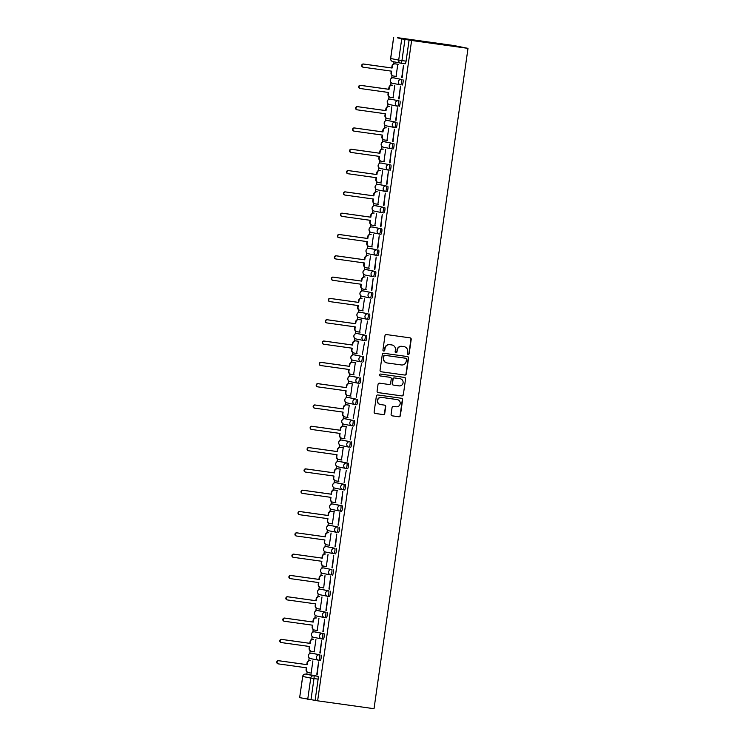 <?xml version="1.0" encoding="UTF-8"?>
<svg xmlns="http://www.w3.org/2000/svg" width="746" height="746" viewBox="0 0 746 746"><rect width="100%" height="100%" fill="white"/><g stroke="black" fill="none" stroke-linecap="round" stroke-linejoin="round"><path stroke-width="1.12" d="M408.127 354.443A0.951 0.923 101.3 0 0 409.181 353.632L411.205 339.383A1.352 1.324 101.3 0 0 410.086 337.863L386.475 334.562A1.352 1.324 101.3 0 0 384.973 335.719L382.94 349.967A0.951 0.923 101.3 0 0 383.733 351.04A0.951 0.923 101.3 0 0 384.777 350.228L385.048 348.382A4.336 4.234 101.3 0 1 389.85 344.68L391.818 344.95A4.336 4.234 101.3 0 1 395.408 349.827L395.147 351.674A0.951 0.923 101.3 0 0 395.93 352.737A0.951 0.923 101.3 0 0 396.984 351.925L397.245 350.088A4.336 4.234 101.3 0 1 402.047 346.386L404.015 346.657A4.336 4.234 101.3 0 1 407.605 351.534L407.344 353.38A0.951 0.923 101.3 0 0 408.127 354.443M407.931 354.397A0.951 0.923 101.3 0 0 408.892 353.576L410.925 339.327A1.352 1.324 101.3 0 0 410.011 337.854M383.537 350.984A0.951 0.923 101.3 0 0 384.498 350.172L385.048 348.382M395.734 352.69A0.951 0.923 101.3 0 0 396.695 351.87L397.245 350.088M311.474 653.179A2.76 0.578 98 0 1 311.483 653.179L312.966 653.384A2.76 0.578 -82 0 0 312.956 653.384A2.76 0.578 -82 0 0 312.947 653.384L319.521 654.783A2.76 0.578 98 0 1 319.698 657.618A2.76 0.578 98 0 1 318.747 660.247A2.76 0.578 98 0 1 318.738 660.247A2.76 2.695 -78.7 0 1 316.453 657.142A2.76 2.695 -78.7 0 1 319.521 654.783L311.492 653.179A2.76 0.578 98 0 1 311.492 653.179A2.76 2.695 101.3 0 0 308.434 655.538A2.76 2.695 -78.7 0 0 310.718 658.643M321.787 638.94L323.242 639.145A2.76 0.578 -82 0 0 323.251 639.145A2.76 0.578 -82 0 0 324.202 636.506A2.76 0.578 -82 0 0 324.025 633.68L315.996 632.076A2.76 0.578 -82 0 0 315.987 632.076A2.76 0.578 -82 0 0 315.978 632.067M319.018 610.76L319.027 610.76A2.76 0.578 -82 0 0 319.018 610.76L325.582 612.168A2.76 0.578 98 0 1 325.769 614.993A2.76 0.578 98 0 1 324.818 617.632A2.76 0.578 98 0 1 324.808 617.632A2.76 2.695 -78.7 0 1 322.524 614.527A2.76 2.695 -78.7 0 1 325.582 612.168L317.563 610.554A2.76 0.578 98 0 1 317.563 610.554A2.76 2.695 101.3 0 0 314.495 612.914A2.76 2.695 -78.7 0 0 316.78 616.019M322.058 589.452L320.584 589.247L322.058 589.452A2.76 0.578 -82 0 0 322.048 589.452L328.613 590.86A2.76 0.578 98 0 1 328.8 593.685A2.76 0.578 98 0 1 327.848 596.324A2.76 0.578 98 0 1 327.839 596.324A2.76 2.695 -78.7 0 1 325.554 593.219A2.76 2.695 -78.7 0 1 328.613 590.86L320.594 589.247A2.76 0.578 98 0 1 320.584 589.247A2.76 0.578 98 0 1 320.594 589.247A2.76 2.695 101.3 0 0 317.526 591.606A2.76 2.695 -78.7 0 0 319.81 594.711M325.097 568.144A2.76 0.578 -82 0 0 325.088 568.144A2.76 0.578 -82 0 0 325.079 568.144L323.615 567.939A2.76 0.578 98 0 1 323.615 567.939A2.76 0.578 98 0 1 323.624 567.939L331.653 569.543A2.76 0.578 98 0 1 331.83 572.378A2.76 0.578 98 0 1 330.879 575.007A2.76 0.578 98 0 1 330.87 575.007A2.76 2.695 -78.7 0 1 328.585 571.902A2.76 2.695 -78.7 0 1 331.653 569.543L323.624 567.939A2.76 2.695 101.3 0 0 320.566 570.298A2.76 2.695 -78.7 0 0 322.85 573.404M328.128 546.837A2.76 0.578 -82 0 0 328.119 546.837A2.76 0.578 -82 0 0 328.109 546.837L326.645 546.632A2.76 0.578 98 0 1 326.655 546.632L334.684 548.235A2.76 0.578 98 0 1 334.861 551.061A2.76 0.578 98 0 1 333.91 553.7L333.91 553.7A2.76 2.695 -78.7 0 1 331.625 550.595A2.76 2.695 -78.7 0 1 334.684 548.235L326.655 546.632A2.76 2.695 101.3 0 0 323.596 548.991A2.76 2.695 -78.7 0 0 325.881 552.096M331.159 525.529A2.76 0.578 -82 0 0 331.149 525.52L329.685 525.315A2.76 0.578 98 0 1 329.685 525.315L337.714 526.928A2.76 0.578 98 0 1 337.901 529.753A2.76 0.578 98 0 1 336.95 532.392A2.76 0.578 98 0 1 336.94 532.392A2.76 2.695 -78.7 0 1 334.656 529.287A2.76 2.695 -78.7 0 1 337.714 526.928L329.685 525.315A2.76 2.695 101.3 0 0 326.627 527.674A2.76 2.695 -78.7 0 0 328.911 530.779M331.942 509.471A2.76 2.695 -78.7 0 1 329.657 506.366A2.76 2.695 101.3 0 1 332.725 504.007L332.725 504.007A2.76 0.578 98 0 1 332.725 504.007A2.76 0.578 98 0 1 332.716 504.007L340.745 505.62A2.76 0.578 98 0 1 340.931 508.446A2.76 0.578 98 0 1 339.98 511.085L341.444 511.29A2.76 0.578 -82 0 0 342.395 508.651A2.76 0.578 -82 0 0 342.218 505.825L334.189 504.212A2.76 0.578 -82 0 0 334.18 504.212M334.982 488.164A2.76 2.695 -78.7 0 1 332.697 485.059A2.76 2.695 101.3 0 1 335.756 482.699L335.756 482.699A2.76 0.578 98 0 1 335.756 482.699A2.76 0.578 98 0 1 335.747 482.699L343.785 484.303A2.76 0.578 98 0 1 343.962 487.138A2.76 0.578 98 0 1 343.011 489.777L344.475 489.973A2.76 0.578 -82 0 0 344.484 489.982A2.76 0.578 -82 0 0 345.435 487.343A2.76 0.578 -82 0 0 345.249 484.508L337.229 482.904A2.76 0.578 -82 0 0 337.22 482.904A2.76 0.578 -82 0 0 337.211 482.904M338.013 466.856A2.76 2.695 -78.7 0 1 335.728 463.751A2.76 2.695 101.3 0 1 338.787 461.392L338.787 461.392A2.76 0.578 98 0 1 338.787 461.392L346.815 462.996A2.76 0.578 98 0 1 346.993 465.83A2.76 0.578 98 0 1 346.041 468.46L347.505 468.665A2.76 0.578 -82 0 0 347.515 468.665A2.76 0.578 -82 0 0 348.466 466.036A2.76 0.578 -82 0 0 348.289 463.201L340.26 461.597A2.76 0.578 -82 0 0 340.251 461.597A2.76 0.578 -82 0 0 340.241 461.597M343.281 440.28L341.817 440.075L343.291 440.289A2.76 0.578 -82 0 0 343.281 440.28L349.846 441.688A2.76 0.578 98 0 1 350.033 444.513A2.76 0.578 98 0 1 349.081 447.152A2.76 0.578 98 0 1 349.072 447.152A2.76 2.695 -78.7 0 1 346.787 444.047A2.76 2.695 -78.7 0 1 349.846 441.688L341.817 440.084A2.76 0.578 98 0 1 341.817 440.075A2.76 0.578 98 0 1 341.817 440.084A2.76 2.695 101.3 0 0 338.759 442.434A2.76 2.695 -78.7 0 0 341.043 445.548M346.321 418.972L344.848 418.767L346.321 418.972A2.76 0.578 -82 0 0 346.312 418.972L352.877 420.38A2.76 0.578 98 0 1 353.063 423.206A2.76 0.578 98 0 1 352.112 425.845A2.76 0.578 98 0 1 352.103 425.845A2.76 2.695 -78.7 0 1 349.818 422.74A2.76 2.695 -78.7 0 1 352.877 420.38L344.857 418.767A2.76 0.578 98 0 1 344.848 418.767A2.76 0.578 98 0 1 344.857 418.767A2.76 2.695 101.3 0 0 341.789 421.126A2.76 2.695 -78.7 0 0 344.074 424.232M349.352 397.665L349.361 397.665A2.76 0.578 -82 0 0 349.352 397.665A2.76 0.578 -82 0 0 349.342 397.665L355.917 399.063A2.76 0.578 98 0 1 356.094 401.898A2.76 0.578 98 0 1 355.143 404.537A2.76 0.578 98 0 1 355.133 404.528A2.76 2.695 -78.7 0 1 352.849 401.423A2.76 2.695 -78.7 0 1 355.917 399.063L347.888 397.459A2.76 0.578 98 0 1 347.878 397.459A2.76 0.578 98 0 1 347.888 397.459A2.76 2.695 101.3 0 0 344.829 399.819A2.76 2.695 -78.7 0 0 347.114 402.924M352.382 376.357L352.392 376.357A2.76 0.578 -82 0 0 352.382 376.357A2.76 0.578 -82 0 0 352.373 376.357L358.947 377.756A2.76 0.578 98 0 1 359.124 380.591A2.76 0.578 98 0 1 358.173 383.22A2.76 0.578 98 0 1 358.164 383.22A2.76 2.695 -78.7 0 1 355.889 380.115A2.76 2.695 -78.7 0 1 358.947 377.756L350.909 376.152A2.76 0.578 98 0 1 350.918 376.152A2.76 2.695 101.3 0 0 347.86 378.511A2.76 2.695 -78.7 0 0 350.144 381.616M355.413 355.049L353.949 354.835A2.76 0.578 98 0 1 353.949 354.835A2.76 0.578 98 0 1 353.949 354.844L355.422 355.049A2.76 0.578 -82 0 0 355.413 355.049A2.76 0.578 -82 0 0 355.413 355.04L361.978 356.448A2.76 0.578 98 0 1 362.155 359.274A2.76 0.578 98 0 1 361.204 361.913L361.204 361.913A2.76 2.695 -78.7 0 1 358.919 358.807A2.76 2.695 -78.7 0 1 361.978 356.448L353.949 354.844A2.76 2.695 101.3 0 0 350.89 357.203A2.76 2.695 -78.7 0 0 353.175 360.309M358.444 333.732L356.98 333.527A2.76 0.578 98 0 1 356.98 333.527A2.76 0.578 98 0 1 356.989 333.527L358.453 333.732A2.76 0.578 -82 0 0 358.444 333.732L365.008 335.14A2.76 0.578 98 0 1 365.195 337.966A2.76 0.578 98 0 1 364.244 340.605A2.76 0.578 98 0 1 364.235 340.605A2.76 2.695 -78.7 0 1 361.95 337.5A2.76 2.695 -78.7 0 1 365.008 335.14L356.989 333.527A2.76 2.695 101.3 0 0 353.921 335.887A2.76 2.695 -78.7 0 0 356.206 338.992M361.484 312.425L360.01 312.22A2.76 0.578 98 0 1 360.01 312.22A2.76 0.578 98 0 1 360.02 312.22L361.484 312.425A2.76 0.578 -82 0 0 361.474 312.425L368.048 313.833A2.76 0.578 98 0 1 368.226 316.658A2.76 0.578 98 0 1 367.274 319.297A2.76 0.578 98 0 1 367.265 319.297A2.76 2.695 -78.7 0 1 364.98 316.192A2.76 2.695 -78.7 0 1 368.048 313.833L360.02 312.22A2.76 2.695 101.3 0 0 356.961 314.579A2.76 2.695 -78.7 0 0 359.236 317.684M364.514 291.117L363.041 290.912A2.76 0.578 98 0 1 363.05 290.912L364.524 291.117A2.76 0.578 -82 0 0 364.514 291.117A2.76 0.578 -82 0 0 364.505 291.117L371.079 292.516A2.76 0.578 98 0 1 371.256 295.351A2.76 0.578 98 0 1 370.305 297.98A2.76 0.578 98 0 1 370.296 297.98A2.76 2.695 -78.7 0 1 368.02 294.875A2.76 2.695 -78.7 0 1 371.079 292.516L363.05 290.912A2.76 2.695 101.3 0 0 359.992 293.271A2.76 2.695 -78.7 0 0 362.276 296.376M366.072 269.595A2.76 0.578 98 0 1 366.081 269.604L367.554 269.81A2.76 0.578 -82 0 0 367.545 269.81A2.76 0.578 -82 0 0 367.536 269.8L374.11 271.208A2.76 0.578 98 0 1 374.287 274.034A2.76 0.578 98 0 1 373.336 276.673L373.336 276.673A2.76 2.695 -78.7 0 1 371.051 273.568A2.76 2.695 -78.7 0 1 374.11 271.208L366.081 269.604A2.76 2.695 101.3 0 0 363.022 271.964A2.76 2.695 -78.7 0 0 365.307 275.069M370.575 248.493L370.585 248.493A2.76 0.578 -82 0 0 370.575 248.493L377.14 249.901A2.76 0.578 98 0 1 377.327 252.726A2.76 0.578 98 0 1 376.376 255.365A2.76 0.578 98 0 1 376.366 255.365A2.76 2.695 -78.7 0 1 374.082 252.26A2.76 2.695 -78.7 0 1 377.14 249.901L369.121 248.287A2.76 0.578 98 0 1 369.121 248.287A2.76 2.695 101.3 0 0 366.053 250.647A2.76 2.695 -78.7 0 0 368.337 253.752M372.133 226.98A2.76 0.578 98 0 1 372.142 226.98L373.615 227.185A2.76 0.578 -82 0 0 373.606 227.185L380.18 228.593A2.76 0.578 98 0 1 380.357 231.419A2.76 0.578 98 0 1 379.406 234.058A2.76 0.578 98 0 1 379.397 234.058A2.76 2.695 -78.7 0 1 377.112 230.952A2.76 2.695 -78.7 0 1 380.18 228.593L372.151 226.98A2.76 0.578 98 0 1 372.151 226.98A2.76 2.695 101.3 0 0 369.084 229.339A2.76 2.695 -78.7 0 0 371.368 232.444M375.163 205.672A2.76 0.578 98 0 1 375.173 205.672L376.655 205.877A2.76 0.578 -82 0 0 376.646 205.877A2.76 0.578 -82 0 0 376.637 205.877L383.211 207.276A2.76 0.578 98 0 1 383.388 210.111A2.76 0.578 98 0 1 382.437 212.741A2.76 0.578 98 0 1 382.428 212.741A2.76 2.695 -78.7 0 1 380.143 209.635A2.76 2.695 -78.7 0 1 383.211 207.276L375.182 205.672A2.76 0.578 98 0 1 375.182 205.672A2.76 2.695 101.3 0 0 372.123 208.031A2.76 2.695 -78.7 0 0 374.408 211.137M379.677 184.57L379.686 184.57A2.76 0.578 -82 0 0 379.677 184.57A2.76 0.578 -82 0 0 379.667 184.57L386.241 185.968A2.76 0.578 98 0 1 386.419 188.803A2.76 0.578 98 0 1 385.468 191.433L385.468 191.433A2.76 2.695 -78.7 0 1 383.183 188.328A2.76 2.695 -78.7 0 1 386.241 185.968L378.213 184.365A2.76 0.578 98 0 1 378.213 184.365L378.213 184.365A2.76 2.695 101.3 0 0 375.154 186.724A2.76 2.695 -78.7 0 0 377.439 189.829M382.717 163.262A2.76 0.578 -82 0 0 382.707 163.253L381.243 163.048A2.76 0.578 98 0 1 381.243 163.048A2.76 0.578 98 0 1 381.253 163.057L389.272 164.661A2.76 0.578 98 0 1 389.459 167.486A2.76 0.578 98 0 1 388.507 170.125A2.76 0.578 98 0 1 388.498 170.125A2.76 2.695 -78.7 0 1 386.214 167.02A2.76 2.695 -78.7 0 1 389.272 164.661L381.253 163.057A2.76 2.695 101.3 0 0 378.185 165.407A2.76 2.695 -78.7 0 0 380.469 168.512M385.747 141.945L384.274 141.74L385.747 141.945A2.76 0.578 -82 0 0 385.738 141.945L392.303 143.353A2.76 0.578 98 0 1 392.489 146.179A2.76 0.578 98 0 1 391.538 148.818A2.76 0.578 98 0 1 391.529 148.818A2.76 2.695 -78.7 0 1 389.244 145.712A2.76 2.695 -78.7 0 1 392.303 143.353L384.283 141.74A2.76 0.578 98 0 1 384.274 141.74A2.76 0.578 98 0 1 384.283 141.74A2.76 2.695 101.3 0 0 381.215 144.099A2.76 2.695 -78.7 0 0 383.5 147.204M388.787 120.638A2.76 0.578 -82 0 0 388.778 120.638A2.76 0.578 -82 0 0 388.769 120.638L387.305 120.432A2.76 0.578 98 0 1 387.305 120.432A2.76 0.578 98 0 1 387.314 120.432L395.343 122.036A2.76 0.578 98 0 1 395.52 124.871A2.76 0.578 98 0 1 394.569 127.51A2.76 0.578 98 0 1 394.559 127.501A2.76 2.695 -78.7 0 1 392.275 124.395A2.76 2.695 -78.7 0 1 395.343 122.036L387.314 120.432A2.76 2.695 101.3 0 0 384.255 122.792A2.76 2.695 -78.7 0 0 386.54 125.897M391.818 99.33A2.76 0.578 -82 0 0 391.809 99.33A2.76 0.578 -82 0 0 391.799 99.33L390.335 99.125A2.76 0.578 98 0 1 390.345 99.125L398.373 100.729A2.76 0.578 98 0 1 398.55 103.563A2.76 0.578 98 0 1 397.599 106.193L397.599 106.193A2.76 2.695 -78.7 0 1 395.315 103.088A2.76 2.695 -78.7 0 1 398.373 100.729L390.345 99.125A2.76 2.695 101.3 0 0 387.286 101.484A2.76 2.695 -78.7 0 0 389.571 104.589M394.848 78.022A2.76 0.578 -82 0 0 394.839 78.013L393.375 77.808A2.76 0.578 98 0 1 393.375 77.817L401.404 79.421A2.76 0.578 98 0 1 401.59 82.246A2.76 0.578 98 0 1 400.639 84.885A2.76 0.578 98 0 1 400.63 84.885A2.76 2.695 -78.7 0 1 398.345 81.78A2.76 2.695 -78.7 0 1 401.404 79.421L393.375 77.817A2.76 2.695 101.3 0 0 390.317 80.176A2.76 2.695 -78.7 0 0 392.601 83.282M391.109 414.319A1.352 1.324 101.3 0 0 392.228 415.848L398.858 416.772A1.352 1.324 101.3 0 0 400.36 415.615L402.607 399.791A1.352 1.324 101.3 0 0 401.488 398.271L377.877 394.97A1.352 1.324 101.3 0 0 376.376 396.126L374.119 411.951A1.352 1.324 101.3 0 0 375.247 413.47L383.248 414.59A1.352 1.324 101.3 0 0 384.75 413.433L385.71 406.663A1.352 1.324 101.3 0 0 384.591 405.134L380.628 404.584A3.627 3.543 101.3 0 1 377.644 400.406A3.627 3.543 101.3 0 1 381.644 397.413L397.189 399.586A3.627 3.543 101.3 0 1 400.173 403.763A3.627 3.543 101.3 0 1 396.163 406.756L393.58 406.393A1.352 1.324 101.3 0 0 392.07 407.549L391.109 414.319M317.628 700.82L411.615 40.489L468.003 48.369L374.026 708.7L317.628 700.82L299.65 697.631L302.727 676.473A2.76 2.695 -78.7 0 1 305.785 674.114L313.814 675.727A2.76 0.578 98 0 1 313.991 678.571L310.979 699.739M404.789 375.07A1.352 1.324 101.3 0 0 406.29 373.914L408.547 358.089A1.352 1.324 101.3 0 0 407.428 356.569L383.817 353.268A1.352 1.324 101.3 0 0 382.306 354.425L380.059 370.249A1.352 1.324 101.3 0 0 381.178 371.769L404.509 375.014A1.352 1.324 101.3 0 0 406.01 373.858L408.258 358.033A1.352 1.324 101.3 0 0 407.344 356.56M405.582 378.94L403.325 394.765A1.352 1.324 101.3 0 1 401.824 395.921L378.213 392.62A1.352 1.324 101.3 0 1 377.094 391.1L378.054 384.33A1.352 1.324 101.3 0 1 379.555 383.174L389.132 384.507A1.352 1.324 101.3 0 0 390.634 383.351L391.277 378.856A1.352 1.324 101.3 0 0 390.158 377.336L380.18 375.947A0.951 0.923 101.3 0 1 379.406 374.846A0.951 0.923 101.3 0 1 380.451 374.063L404.453 377.42A1.352 1.324 101.3 0 1 405.582 378.94L403.325 394.765M309.926 674.692L305.776 674.114A2.76 0.578 98 0 1 305.785 674.114L309.926 674.692A2.76 0.578 98 0 1 309.926 674.692L317.955 676.305L313.814 675.727A2.76 2.695 -78.7 0 0 310.756 678.077L302.671 676.454L299.65 697.631M393.692 37.319L390.68 58.486L398.7 60.1L401.721 38.923L397.413 37.804M393.991 61.806L393.683 63.988M392.051 75.458L391.669 78.125M391.044 82.508L390.652 85.296M389.02 96.766L388.638 99.432M388.013 103.815L387.612 106.603M385.98 118.073L385.607 120.74M384.983 125.123L384.582 127.911M382.95 139.39L382.567 142.048M381.952 146.43L381.551 149.228M379.919 160.698L379.537 163.365M378.912 167.747L378.52 170.536M376.889 182.005L376.506 184.672M375.881 189.055L375.48 191.843M373.849 203.313L373.476 205.98M372.851 210.363L372.45 213.151M370.818 224.621L370.436 227.288M369.82 231.67L369.419 234.468M367.787 245.938L367.405 248.605M366.78 252.978L366.389 255.775M364.757 267.245L364.374 269.912M363.75 274.295L363.349 277.083M361.717 288.553L361.344 291.22M360.719 295.603L360.318 298.391M358.686 309.86L358.313 312.527M357.688 316.91L357.287 319.708M355.655 331.177L355.273 333.844M354.648 338.218L354.257 341.015M352.625 352.485L352.243 355.152M351.618 359.535L351.226 362.323M349.585 373.793L349.212 376.46M348.587 380.842L348.186 383.63M346.554 395.1L346.181 397.767M345.557 402.15L345.156 404.947M343.524 416.417L343.141 419.075M342.517 423.458L342.125 426.255M340.493 437.725L340.111 440.392M339.486 444.775L339.094 447.563M337.462 459.032L337.08 461.699M336.455 466.082L336.054 468.87M334.422 480.34L334.049 483.007M333.425 487.39L333.024 490.178M331.392 501.648L331.01 504.315M330.394 508.697L329.993 511.495M328.361 522.965L327.979 525.632M327.354 530.005L326.962 532.803M325.331 544.272L324.948 546.939M324.324 551.322L323.923 554.11M322.291 565.58L321.918 568.247M321.293 572.63L320.892 575.418M319.26 586.888L318.878 589.554M318.262 593.937L317.861 596.735M316.229 608.204L315.847 610.871M315.222 615.245L314.831 618.042M313.199 629.512L312.816 632.179M312.192 636.562L311.791 639.35M310.159 650.82L309.786 653.487M309.161 657.869L308.76 660.658M307.128 672.127L306.83 674.263M397.431 37.654L453.82 45.525L468.003 48.369M401.721 38.923L404.957 39.407L401.945 60.585A2.76 0.578 98 0 1 400.994 63.205A2.76 0.578 98 0 1 400.984 63.205A2.76 2.695 101.3 0 1 400.835 63.177A2.76 2.76 0 0 0 400.994 63.205L405.134 63.783L401.003 63.205M411.615 40.489L404.957 39.407M396.07 76.39L397.805 64.212M401.74 77.575L403.493 65.275L402.169 77.631M398.709 98.882L400.453 86.592L399.138 98.938M393.039 97.698L394.774 85.52M395.669 120.19L397.422 107.9L396.098 120.255M390.428 119.136L391.743 106.827M392.638 141.498L394.392 129.207L393.067 141.563M386.978 140.323L388.703 128.144M389.608 162.814L391.361 150.515L390.037 162.87M383.938 161.63L385.673 149.452M386.577 184.122L388.321 171.822L387.006 184.178M380.908 182.938L382.642 170.759M383.537 205.43L385.29 193.139L383.966 205.495M377.877 204.245L379.611 192.067M380.507 226.737L382.26 214.447L380.936 226.803M374.846 225.562L376.581 213.384M377.476 248.054L379.229 235.755L377.905 248.11M371.806 246.87L373.541 234.692M374.445 269.362L376.189 257.062L374.874 269.418M368.776 268.178L370.51 255.999M371.415 290.67L373.159 278.379L371.844 290.726M365.745 289.485L367.48 277.307M370.557 299.771L368.375 311.977L370.557 299.771M362.715 310.802L364.449 298.624M367.517 321.078L365.344 333.294L367.517 321.078M359.675 332.11L361.409 319.931M364.486 342.386L362.314 354.602L364.486 342.386M356.644 353.418L358.378 341.239M361.456 363.703L359.283 375.909L361.456 363.703M353.613 374.725L355.348 362.547M358.425 385.011L356.243 397.217L358.425 385.011M350.583 396.042L352.317 383.854M355.385 406.318L353.212 418.525L355.385 406.318M347.543 417.35L349.277 405.171M352.354 427.626L350.182 439.842L352.354 427.626M344.512 438.657L346.247 426.479M349.324 448.943L347.151 461.149L349.324 448.943M341.481 459.965L343.216 447.786M346.293 470.25L344.111 482.457L346.293 470.25M338.451 481.282L340.185 469.094M341.081 503.764L342.834 491.474L341.509 503.83M335.42 502.59L337.145 490.411M338.05 525.081L339.803 512.782L338.479 525.137M332.38 523.897L334.115 511.719M335.019 546.389L336.763 534.089L335.448 546.445M329.35 545.205L331.084 533.026M331.979 567.697L333.732 555.406L332.408 567.762M326.319 566.512L328.053 554.334M328.949 589.004L330.702 576.714L329.378 589.07M323.708 587.96L325.014 575.651M325.918 610.321L327.671 598.022L326.347 610.377M320.248 609.137L321.983 596.959M322.887 631.629L324.631 619.329L323.316 631.685M317.218 630.445L318.952 618.266M319.848 652.937L321.601 640.646L320.286 652.992M314.187 651.752L315.922 639.574M316.817 674.244L318.57 661.954L317.246 674.309M311.157 673.069L312.891 660.891M318.756 660.247L320.211 660.452A2.76 0.578 -82 0 0 320.22 660.452A2.76 0.578 -82 0 0 321.172 657.823A2.76 0.578 -82 0 0 320.985 654.988M326.282 617.837L324.818 617.632L326.282 617.837A2.76 0.578 -82 0 0 327.233 615.198A2.76 0.578 -82 0 0 327.056 612.373M329.312 596.53L327.848 596.324L329.312 596.53A2.76 0.578 -82 0 0 330.273 593.891A2.76 0.578 -82 0 0 330.086 591.065M332.352 575.213L332.343 575.213A2.76 0.578 -82 0 0 332.352 575.213A2.76 0.578 -82 0 0 333.303 572.583A2.76 0.578 -82 0 0 333.117 569.748M335.383 553.905L335.374 553.905A2.76 0.578 -82 0 0 335.383 553.905A2.76 0.578 -82 0 0 336.334 551.275A2.76 0.578 -82 0 0 336.157 548.441M338.414 532.597L338.404 532.597A2.76 0.578 -82 0 0 338.414 532.597A2.76 0.578 -82 0 0 339.365 529.958A2.76 0.578 -82 0 0 339.188 527.133M350.545 447.358L350.536 447.358A2.76 0.578 -82 0 0 350.545 447.358A2.76 0.578 -82 0 0 351.497 444.719A2.76 0.578 -82 0 0 351.319 441.893M353.576 426.05L352.112 425.845L353.576 426.05A2.76 0.578 -82 0 0 354.527 423.411A2.76 0.578 -82 0 0 354.35 420.585M356.616 404.742L355.143 404.537L356.607 404.733A2.76 0.578 -82 0 0 356.616 404.742A2.76 0.578 -82 0 0 357.567 402.103A2.76 0.578 -82 0 0 357.381 399.278M359.647 383.425L359.637 383.425A2.76 0.578 -82 0 0 359.647 383.425A2.76 0.578 -82 0 0 360.598 380.796A2.76 0.578 -82 0 0 360.421 377.961M362.677 362.118L362.668 362.118A2.76 0.578 -82 0 0 362.677 362.118A2.76 0.578 -82 0 0 363.628 359.479A2.76 0.578 -82 0 0 363.451 356.653M365.708 340.81L364.244 340.605L365.708 340.81A2.76 0.578 -82 0 0 366.659 338.171A2.76 0.578 -82 0 0 366.482 335.346M368.748 319.502L368.738 319.502A2.76 0.578 -82 0 0 368.748 319.502A2.76 0.578 -82 0 0 369.699 316.863A2.76 0.578 -82 0 0 369.512 314.038M371.778 298.186L371.769 298.186A2.76 0.578 -82 0 0 371.778 298.186A2.76 0.578 -82 0 0 372.73 295.556A2.76 0.578 -82 0 0 372.543 292.721M374.809 276.878L374.8 276.878A2.76 0.578 -82 0 0 374.809 276.878A2.76 0.578 -82 0 0 375.76 274.239A2.76 0.578 -82 0 0 375.583 271.413M377.84 255.57L376.376 255.365L377.84 255.57A2.76 0.578 -82 0 0 378.791 252.931A2.76 0.578 -82 0 0 378.614 250.106M379.416 234.058L380.87 234.263A2.76 0.578 -82 0 0 380.88 234.263A2.76 0.578 -82 0 0 381.831 231.624A2.76 0.578 -82 0 0 381.644 228.798M382.446 212.75L383.901 212.946A2.76 0.578 -82 0 0 383.91 212.946A2.76 0.578 -82 0 0 384.861 210.316A2.76 0.578 -82 0 0 384.675 207.481M385.477 191.433L386.932 191.638A2.76 0.578 -82 0 0 386.941 191.638A2.76 0.578 -82 0 0 387.892 189.008A2.76 0.578 -82 0 0 387.715 186.174M389.971 170.33L389.962 170.33A2.76 0.578 -82 0 0 389.971 170.33A2.76 0.578 -82 0 0 390.923 167.691A2.76 0.578 -82 0 0 390.745 164.866M393.002 149.023L391.538 148.818L393.002 149.023A2.76 0.578 -82 0 0 393.963 146.384A2.76 0.578 -82 0 0 393.776 143.558M396.042 127.715L394.569 127.51L396.033 127.706A2.76 0.578 -82 0 0 396.042 127.715A2.76 0.578 -82 0 0 396.993 125.076A2.76 0.578 -82 0 0 396.807 122.241M399.073 106.398L399.063 106.398A2.76 0.578 -82 0 0 399.073 106.398A2.76 0.578 -82 0 0 400.024 103.769A2.76 0.578 -82 0 0 399.847 100.934M402.103 85.091L402.094 85.091A2.76 0.578 -82 0 0 402.103 85.091A2.76 0.578 -82 0 0 403.054 82.452A2.76 0.578 -82 0 0 402.877 79.626M315.12 700.317L318.132 679.149A2.76 0.578 -82 0 0 317.955 676.305M409.097 39.986L406.085 61.163A2.76 0.578 98 0 1 405.134 63.783M404.257 346.694L403.978 346.638A4.336 4.234 101.3 0 0 403.735 346.601L404.015 346.657M396.956 350.033A4.336 4.234 101.3 0 1 401.768 346.321L403.735 346.601M392.06 344.997L391.781 344.941A4.336 4.234 101.3 0 0 391.538 344.894L391.818 344.95M384.759 348.326A4.336 4.234 101.3 0 1 389.571 344.624L391.538 344.894M380.973 371.732L404.509 375.014M406.495 359.311A0.951 0.923 101.3 0 0 405.712 358.248L384.992 355.348A0.951 0.923 101.3 0 0 383.938 356.159L383.658 358.099A4.336 4.234 101.3 0 0 387.249 362.976L401.413 364.962A4.336 4.234 101.3 0 0 406.225 361.25L406.495 359.311M387.006 362.938L386.726 362.882A4.336 4.234 101.3 0 1 383.379 358.043L383.649 356.103A0.951 0.923 101.3 0 1 384.703 355.292L405.432 358.183M378.008 392.573L401.544 395.865A1.352 1.324 101.3 0 0 403.045 394.709M390.018 377.308A1.352 1.324 101.3 0 0 389.869 377.28L380.012 375.9M399.073 385.896A3.627 3.543 101.3 0 0 403.073 382.903A3.627 3.543 101.3 0 0 400.089 378.726L394.615 377.961A1.352 1.324 101.3 0 0 393.114 379.117L392.471 383.603A1.352 1.324 101.3 0 0 393.59 385.132L399.073 385.896M400.294 378.754L400.005 378.698A3.627 3.543 101.3 0 0 399.809 378.67L400.089 378.726M393.31 385.076A1.352 1.324 101.3 0 1 392.191 383.547L392.825 379.061A1.352 1.324 101.3 0 1 394.326 377.905L399.809 378.67M405.292 378.884A1.352 1.324 101.3 0 0 404.379 377.411M397.385 399.614L397.105 399.558A3.627 3.543 101.3 0 0 396.9 399.53L397.189 399.586M380.423 404.546L380.143 404.491A3.627 3.543 101.3 0 1 377.355 400.35A3.627 3.543 101.3 0 1 381.365 397.357L396.9 399.53M375.042 413.424L382.959 414.534A1.352 1.324 101.3 0 0 384.46 413.377L385.43 406.607A1.352 1.324 101.3 0 0 384.516 405.125M392.023 415.802L398.569 416.716A1.352 1.324 101.3 0 0 400.07 415.559L402.327 399.735A1.352 1.324 101.3 0 0 401.413 398.261M393.301 75.98A2.76 2.695 -78.7 0 1 391.016 72.875L391.268 71.122M398.233 64.296L395.399 63.895A2.76 2.695 101.3 0 0 392.34 66.254L392.079 68.035L363.815 64.081A1.585 1.548 101.3 0 0 362.062 65.396A1.585 1.548 101.3 0 0 363.367 67.224L391.631 71.178L391.38 72.949A2.76 2.695 101.3 0 0 393.664 76.055L396.499 76.456M363.004 67.149A1.585 1.548 -78.7 0 1 361.698 65.322A1.585 1.548 -78.7 0 1 363.451 64.007L391.715 67.961L391.967 66.18A2.76 2.695 -78.7 0 1 395.026 63.82L395.399 63.895M398.233 64.268L395.026 63.82M390.27 97.288A2.76 2.695 -78.7 0 1 387.985 94.183L388.228 92.429M359.973 88.466A1.585 1.548 -78.7 0 1 358.667 86.629A1.585 1.548 -78.7 0 1 360.421 85.324L388.685 89.268L388.936 87.496A2.76 2.695 -78.7 0 1 391.995 85.137L392.368 85.212A2.76 2.695 101.3 0 0 389.3 87.562L389.048 89.343L360.784 85.398A1.585 1.548 101.3 0 0 359.031 86.704A1.585 1.548 101.3 0 0 360.337 88.532L388.601 92.485L388.349 94.257A2.76 2.695 101.3 0 0 390.634 97.362L393.468 97.763M387.23 118.605A2.76 2.695 -78.7 0 1 384.945 115.499L385.197 113.737M356.933 109.774A1.585 1.548 -78.7 0 1 355.628 107.937A1.585 1.548 -78.7 0 1 357.381 106.631L385.645 110.576L385.906 108.804A2.76 2.695 -78.7 0 1 388.964 106.445L389.328 106.519A2.76 2.695 101.3 0 0 386.269 108.879L386.018 110.65L357.754 106.706A1.585 1.548 101.3 0 0 356.001 108.011A1.585 1.548 101.3 0 0 357.306 109.849L385.57 113.793L385.318 115.565A2.76 2.695 101.3 0 0 387.603 118.679L390.438 119.071M384.199 139.912A2.76 2.695 -78.7 0 1 381.915 136.807L382.166 135.054M353.902 131.082A1.585 1.548 -78.7 0 1 352.597 129.254A1.585 1.548 -78.7 0 1 354.35 127.939L382.614 131.883L382.866 130.112A2.76 2.695 -78.7 0 1 385.934 127.752L386.297 127.827A2.76 2.695 101.3 0 0 383.239 130.186L382.987 131.958L354.723 128.014A1.585 1.548 101.3 0 0 352.97 129.328A1.585 1.548 101.3 0 0 354.275 131.156L382.539 135.101L382.288 136.882A2.76 2.695 101.3 0 0 384.572 139.987L387.407 140.379M381.169 161.22A2.76 2.695 -78.7 0 1 378.884 158.115L379.136 156.362M350.872 152.389A1.585 1.548 -78.7 0 1 349.566 150.561A1.585 1.548 -78.7 0 1 351.319 149.247L379.583 153.2L379.835 151.419A2.76 2.695 -78.7 0 1 382.894 149.06L383.267 149.135A2.76 2.695 101.3 0 0 380.208 151.494L379.947 153.275L351.683 149.321A1.585 1.548 101.3 0 0 349.93 150.636A1.585 1.548 101.3 0 0 351.245 152.464L379.509 156.418L379.248 158.189A2.76 2.695 101.3 0 0 381.532 161.295L384.367 161.686M378.138 182.528A2.76 2.695 -78.7 0 1 375.853 179.422L376.096 177.669M347.841 173.697A1.585 1.548 -78.7 0 1 346.536 171.869A1.585 1.548 -78.7 0 1 348.289 170.564L376.553 174.508L376.805 172.727A2.76 2.695 -78.7 0 1 379.863 170.377L380.236 170.442A2.76 2.695 101.3 0 0 377.168 172.802L376.916 174.583L348.652 170.629A1.585 1.548 101.3 0 0 346.899 171.944A1.585 1.548 101.3 0 0 348.205 173.771L376.469 177.725L376.217 179.497A2.76 2.695 101.3 0 0 378.502 182.602L381.337 183.003M375.098 203.844A2.76 2.695 -78.7 0 1 372.814 200.739L373.065 198.977M344.811 195.014A1.585 1.548 -78.7 0 1 343.496 193.177A1.585 1.548 -78.7 0 1 345.249 191.871L373.513 195.816L373.774 194.044A2.76 2.695 -78.7 0 1 376.833 191.685L377.196 191.759A2.76 2.695 101.3 0 0 374.138 194.119L373.886 195.89L345.622 191.946A1.585 1.548 101.3 0 0 343.869 193.251A1.585 1.548 101.3 0 0 345.174 195.088L373.438 199.033L373.186 200.805A2.76 2.695 101.3 0 0 375.471 203.91L378.306 204.311M372.067 225.152A2.76 2.695 -78.7 0 1 369.783 222.047L370.035 220.294M341.771 216.321A1.585 1.548 -78.7 0 1 340.465 214.494A1.585 1.548 -78.7 0 1 342.218 213.179L370.482 217.123L370.734 215.352A2.76 2.695 -78.7 0 1 373.802 212.992L374.166 213.067A2.76 2.695 101.3 0 0 371.107 215.426L370.855 217.198L342.591 213.253A1.585 1.548 101.3 0 0 340.838 214.568A1.585 1.548 101.3 0 0 342.144 216.396L370.408 220.34L370.156 222.121A2.76 2.695 101.3 0 0 372.44 225.227L375.275 225.618M369.037 246.46A2.76 2.695 -78.7 0 1 366.752 243.355L367.004 241.601M338.74 237.629A1.585 1.548 -78.7 0 1 337.434 235.801A1.585 1.548 -78.7 0 1 339.188 234.486L367.452 238.44L367.703 236.659A2.76 2.695 -78.7 0 1 370.762 234.3L371.135 234.375A2.76 2.695 101.3 0 0 368.076 236.734L367.825 238.515L339.561 234.561A1.585 1.548 101.3 0 0 337.807 235.876A1.585 1.548 101.3 0 0 339.113 237.704L367.377 241.648L367.116 243.429A2.76 2.695 101.3 0 0 369.401 246.534L372.235 246.926M366.006 267.767A2.76 2.695 -78.7 0 1 363.722 264.662L363.964 262.909M335.709 258.937A1.585 1.548 -78.7 0 1 334.404 257.109A1.585 1.548 -78.7 0 1 336.157 255.794L364.421 259.748L364.673 257.967A2.76 2.695 -78.7 0 1 367.731 255.608L368.104 255.682A2.76 2.695 101.3 0 0 365.036 258.041L364.785 259.822L336.521 255.869A1.585 1.548 101.3 0 0 334.767 257.184A1.585 1.548 101.3 0 0 336.073 259.011L364.337 262.965L364.085 264.737A2.76 2.695 101.3 0 0 366.37 267.842L369.205 268.243M362.966 289.075A2.76 2.695 -78.7 0 1 360.682 285.97L360.933 284.217M332.679 280.254A1.585 1.548 -78.7 0 1 331.373 278.417A1.585 1.548 -78.7 0 1 333.126 277.111L361.39 281.055L361.642 279.284A2.76 2.695 -78.7 0 1 364.701 276.925L365.064 276.999A2.76 2.695 101.3 0 0 362.006 279.358L361.754 281.13L333.49 277.186A1.585 1.548 101.3 0 0 331.737 278.491A1.585 1.548 101.3 0 0 333.042 280.328L361.306 284.273L361.055 286.044A2.76 2.695 101.3 0 0 363.339 289.15L366.174 289.551M359.936 310.392A2.76 2.695 -78.7 0 1 357.651 307.287L357.903 305.534M329.639 301.561A1.585 1.548 -78.7 0 1 328.333 299.733A1.585 1.548 -78.7 0 1 330.086 298.419L358.35 302.363L358.602 300.591A2.76 2.695 -78.7 0 1 361.67 298.232L362.034 298.307A2.76 2.695 101.3 0 0 358.975 300.666L358.723 302.438L330.459 298.493A1.585 1.548 101.3 0 0 328.706 299.799A1.585 1.548 101.3 0 0 330.012 301.636L358.276 305.58L358.024 307.361A2.76 2.695 101.3 0 0 360.309 310.467L363.143 310.858M356.905 331.7A2.76 2.695 -78.7 0 1 354.62 328.594L354.872 326.841M361.838 320.015L359.003 319.614A2.76 2.695 101.3 0 0 355.945 321.974L355.693 323.745L327.429 319.801A1.585 1.548 101.3 0 0 325.676 321.116A1.585 1.548 101.3 0 0 326.981 322.943L355.245 326.888L354.993 328.669A2.76 2.695 101.3 0 0 357.269 331.774L360.104 332.166M326.608 322.869A1.585 1.548 -78.7 0 1 325.303 321.041A1.585 1.548 -78.7 0 1 327.056 319.726L355.32 323.68L355.572 321.899A2.76 2.695 -78.7 0 1 358.63 319.54L359.003 319.614M361.838 319.987L358.63 319.54M353.874 353.007A2.76 2.695 -78.7 0 1 351.59 349.902L351.842 348.149M358.807 341.323L355.973 340.922A2.76 2.695 101.3 0 0 352.905 343.281L352.653 345.062L324.389 341.108A1.585 1.548 101.3 0 0 322.636 342.423A1.585 1.548 101.3 0 0 323.941 344.251L352.205 348.205L351.953 349.977A2.76 2.695 101.3 0 0 354.238 353.082L357.073 353.483M323.577 344.176A1.585 1.548 -78.7 0 1 322.272 342.349A1.585 1.548 -78.7 0 1 324.025 341.034L352.289 344.988L352.541 343.207A2.76 2.695 -78.7 0 1 355.6 340.847L355.973 340.922M358.807 341.295L355.6 340.847M350.834 374.315A2.76 2.695 -78.7 0 1 348.559 371.21L348.802 369.457M355.777 362.631L352.942 362.239A2.76 2.695 101.3 0 0 349.874 364.598L349.622 366.37L321.358 362.425A1.585 1.548 101.3 0 0 319.605 363.731A1.585 1.548 101.3 0 0 320.911 365.559L349.175 369.512L348.923 371.284A2.76 2.695 101.3 0 0 351.207 374.389L354.042 374.79M320.547 365.493A1.585 1.548 -78.7 0 1 319.241 363.656A1.585 1.548 -78.7 0 1 320.994 362.351L349.259 366.295L349.51 364.524A2.76 2.695 -78.7 0 1 352.569 362.164L352.942 362.239M355.777 362.612L352.569 362.164M347.804 395.632A2.76 2.695 -78.7 0 1 345.519 392.527L345.771 390.773M352.737 383.938L349.902 383.547A2.76 2.695 101.3 0 0 346.843 385.906L346.592 387.678L318.328 383.733A1.585 1.548 101.3 0 0 316.574 385.039A1.585 1.548 101.3 0 0 317.88 386.876L346.144 390.82L345.892 392.601A2.76 2.695 101.3 0 0 348.177 395.706L351.012 396.098M317.507 386.801A1.585 1.548 -78.7 0 1 316.201 384.964A1.585 1.548 -78.7 0 1 317.955 383.658L346.219 387.603L346.47 385.831A2.76 2.695 -78.7 0 1 349.538 383.472L349.902 383.547M352.746 383.92L349.538 383.472M344.773 416.939A2.76 2.695 -78.7 0 1 342.489 413.834L342.74 412.081M349.706 405.246L346.871 404.854A2.76 2.695 101.3 0 0 343.813 407.213L343.561 408.985L315.297 405.041A1.585 1.548 101.3 0 0 313.544 406.356A1.585 1.548 101.3 0 0 314.849 408.183L343.113 412.128L342.862 413.909A2.76 2.695 101.3 0 0 345.137 417.014L347.981 417.406M314.476 408.109A1.585 1.548 -78.7 0 1 313.171 406.281A1.585 1.548 -78.7 0 1 314.924 404.966L343.188 408.911L343.44 407.139A2.76 2.695 -78.7 0 1 346.508 404.78L346.871 404.854M349.706 405.227L346.508 404.78M341.743 438.247A2.76 2.695 -78.7 0 1 339.458 435.142L339.71 433.389M346.676 426.563L343.841 426.162A2.76 2.695 101.3 0 0 340.773 428.521L340.521 430.302L312.257 426.348A1.585 1.548 101.3 0 0 310.504 427.663A1.585 1.548 101.3 0 0 311.809 429.491L340.073 433.445L339.822 435.216A2.76 2.695 101.3 0 0 342.106 438.322L344.941 438.713M311.446 429.416A1.585 1.548 -78.7 0 1 310.14 427.589A1.585 1.548 -78.7 0 1 311.893 426.274L340.157 430.228L340.409 428.446A2.76 2.695 -78.7 0 1 343.468 426.087L343.841 426.162M346.676 426.535L343.468 426.087M338.703 459.555A2.76 2.695 -78.7 0 1 336.427 456.449L336.67 454.696M343.645 447.87L340.81 447.469A2.76 2.695 101.3 0 0 337.742 449.829L337.49 451.61L309.226 447.656A1.585 1.548 101.3 0 0 307.473 448.971A1.585 1.548 101.3 0 0 308.779 450.798L337.043 454.752L336.791 456.524A2.76 2.695 101.3 0 0 339.076 459.629L341.91 460.03M308.415 450.724A1.585 1.548 -78.7 0 1 307.11 448.896A1.585 1.548 -78.7 0 1 308.863 447.591L337.127 451.535L337.379 449.763A2.76 2.695 -78.7 0 1 340.437 447.404L340.81 447.469M343.645 447.852L340.437 447.404M335.672 480.872A2.76 2.695 -78.7 0 1 333.387 477.766L333.639 476.004M340.605 469.178L337.77 468.786A2.76 2.695 101.3 0 0 334.712 471.146L334.46 472.917L306.196 468.973A1.585 1.548 101.3 0 0 304.443 470.278A1.585 1.548 101.3 0 0 305.748 472.115L334.012 476.06L333.76 477.832A2.76 2.695 101.3 0 0 336.045 480.937L338.88 481.338M305.375 472.041A1.585 1.548 -78.7 0 1 304.07 470.204A1.585 1.548 -78.7 0 1 305.823 468.898L334.087 472.843L334.339 471.071A2.76 2.695 -78.7 0 1 337.406 468.712L337.77 468.786M340.614 469.159L337.406 468.712M332.641 502.179A2.76 2.695 -78.7 0 1 330.357 499.074L330.609 497.321M337.574 490.486L334.74 490.094A2.76 2.695 101.3 0 0 331.681 492.453L331.429 494.225L303.165 490.281A1.585 1.548 101.3 0 0 301.412 491.595A1.585 1.548 101.3 0 0 302.717 493.423L330.982 497.368L330.73 499.149A2.76 2.695 101.3 0 0 333.014 502.254L335.849 502.645M302.344 493.348A1.585 1.548 -78.7 0 1 301.039 491.521A1.585 1.548 -78.7 0 1 302.792 490.206L331.056 494.15L331.308 492.379A2.76 2.695 -78.7 0 1 334.376 490.019L334.74 490.094M337.574 490.467L334.376 490.019M329.611 523.487A2.76 2.695 -78.7 0 1 327.326 520.382L327.578 518.629M334.544 511.803L331.709 511.402A2.76 2.695 101.3 0 0 328.65 513.761L328.389 515.542L300.125 511.588A1.585 1.548 101.3 0 0 298.372 512.903A1.585 1.548 101.3 0 0 299.687 514.731L327.942 518.684L327.69 520.456A2.76 2.695 101.3 0 0 329.974 523.561L332.809 523.953M299.314 514.656A1.585 1.548 -78.7 0 1 298.008 512.828A1.585 1.548 -78.7 0 1 299.761 511.514L328.026 515.467L328.277 513.686A2.76 2.695 -78.7 0 1 331.336 511.327L331.709 511.402M334.544 511.775L331.336 511.327M326.58 544.794A2.76 2.695 -78.7 0 1 324.296 541.689L324.538 539.936M296.283 535.964A1.585 1.548 -78.7 0 1 294.978 534.136A1.585 1.548 -78.7 0 1 296.731 532.831L324.995 536.775L325.247 534.994A2.76 2.695 -78.7 0 1 328.305 532.644L328.678 532.709A2.76 2.695 101.3 0 0 325.61 535.068L325.359 536.85L297.095 532.896A1.585 1.548 101.3 0 0 295.341 534.211A1.585 1.548 101.3 0 0 296.647 536.038L324.911 539.992L324.659 541.764A2.76 2.695 101.3 0 0 326.944 544.869L329.779 545.27M323.54 566.111A2.76 2.695 -78.7 0 1 321.256 562.997L321.507 561.244M293.253 557.281A1.585 1.548 -78.7 0 1 291.938 555.444A1.585 1.548 -78.7 0 1 293.691 554.138L321.955 558.083L322.216 556.311A2.76 2.695 -78.7 0 1 325.275 553.952L325.638 554.026A2.76 2.695 101.3 0 0 322.58 556.385L322.328 558.157L294.064 554.213A1.585 1.548 101.3 0 0 292.311 555.518A1.585 1.548 101.3 0 0 293.616 557.355L321.88 561.3L321.629 563.071A2.76 2.695 101.3 0 0 323.913 566.177L326.748 566.578M320.51 587.419A2.76 2.695 -78.7 0 1 318.225 584.314L318.477 582.561M290.213 578.588A1.585 1.548 -78.7 0 1 288.907 576.761A1.585 1.548 -78.7 0 1 290.66 575.446L318.924 579.39L319.176 577.618A2.76 2.695 -78.7 0 1 322.244 575.259L322.608 575.334A2.76 2.695 101.3 0 0 319.549 577.693L319.297 579.465L291.033 575.52A1.585 1.548 101.3 0 0 289.28 576.826A1.585 1.548 101.3 0 0 290.586 578.663L318.85 582.607L318.598 584.388A2.76 2.695 101.3 0 0 320.883 587.494L323.717 587.885M317.479 608.727A2.76 2.695 -78.7 0 1 315.194 605.621L315.446 603.868M287.182 599.896A1.585 1.548 -78.7 0 1 285.877 598.068A1.585 1.548 -78.7 0 1 287.63 596.753L315.894 600.707L316.145 598.926A2.76 2.695 -78.7 0 1 319.204 596.567L319.577 596.641A2.76 2.695 101.3 0 0 316.518 599.001L316.257 600.782L288.003 596.828A1.585 1.548 101.3 0 0 286.25 598.143A1.585 1.548 101.3 0 0 287.555 599.971L315.819 603.915L315.558 605.696A2.76 2.695 101.3 0 0 317.843 608.801L320.677 609.193M314.448 630.034A2.76 2.695 -78.7 0 1 312.164 626.929L312.406 625.176M284.151 621.204A1.585 1.548 -78.7 0 1 282.846 619.376A1.585 1.548 -78.7 0 1 284.599 618.061L312.863 622.015L313.115 620.234A2.76 2.695 -78.7 0 1 316.173 617.875L316.546 617.949A2.76 2.695 101.3 0 0 313.479 620.308L313.227 622.089L284.963 618.136A1.585 1.548 101.3 0 0 283.21 619.45A1.585 1.548 101.3 0 0 284.515 621.278L312.779 625.232L312.527 627.004A2.76 2.695 101.3 0 0 314.812 630.109L317.647 630.51M311.408 651.342A2.76 2.695 -78.7 0 1 309.124 648.237L309.376 646.484M281.121 642.52A1.585 1.548 -78.7 0 1 279.806 640.683A1.585 1.548 -78.7 0 1 281.568 639.378L309.823 643.322L310.084 641.551A2.76 2.695 -78.7 0 1 313.143 639.191L313.506 639.266A2.76 2.695 101.3 0 0 310.448 641.625L310.196 643.397L281.932 639.453A1.585 1.548 101.3 0 0 280.179 640.758A1.585 1.548 101.3 0 0 281.484 642.595L309.749 646.54L309.497 648.311A2.76 2.695 101.3 0 0 311.781 651.417L314.616 651.817M308.378 672.659A2.76 2.695 -78.7 0 1 306.093 669.554L306.345 667.801M278.081 663.828A1.585 1.548 -78.7 0 1 276.775 662A1.585 1.548 -78.7 0 1 278.528 660.686L306.793 664.63L307.044 662.858A2.76 2.695 -78.7 0 1 310.112 660.499L310.476 660.574A2.76 2.695 101.3 0 0 307.417 662.933L307.165 664.705L278.901 660.76A1.585 1.548 101.3 0 0 277.148 662.066A1.585 1.548 101.3 0 0 278.454 663.903L306.718 667.847L306.466 669.628A2.76 2.695 101.3 0 0 308.751 672.733L311.586 673.125M313.749 637.336A2.76 2.695 -78.7 0 1 311.464 634.231A2.76 2.695 101.3 0 1 314.523 631.871L315.987 632.076L314.523 631.871A2.76 0.578 98 0 1 314.523 631.871L322.552 633.475A2.76 0.578 98 0 1 322.729 636.301A2.76 0.578 98 0 1 321.778 638.94L321.778 638.94A2.76 2.695 -78.7 0 1 319.493 635.834A2.76 2.695 -78.7 0 1 322.552 633.475L324.025 633.68M307.734 699.254L310.756 678.077L318.132 679.149M342.218 505.825L340.745 505.62A2.76 2.695 -78.7 0 0 337.686 507.979A2.76 2.695 -78.7 0 0 339.822 511.057A2.76 2.76 0 0 0 339.98 511.085A2.76 0.578 98 0 1 339.971 511.085A2.76 2.695 -78.7 0 1 339.822 511.057L331.793 509.443A2.76 2.76 0 0 1 329.611 506.282A2.76 2.76 0 0 1 332.716 504.007M345.249 484.508L343.785 484.303A2.76 2.695 -78.7 0 0 340.717 486.662A2.76 2.695 -78.7 0 0 342.852 489.749A2.76 2.76 0 0 0 343.011 489.777A2.76 0.578 98 0 1 343.001 489.768A2.76 2.695 -78.7 0 1 342.852 489.749L334.823 488.136A2.76 2.76 0 0 1 332.641 484.965A2.76 2.76 0 0 1 335.747 482.699M348.289 463.201L346.815 462.996A2.76 2.695 -78.7 0 0 343.757 465.355A2.76 2.695 -78.7 0 0 345.883 468.432A2.76 2.76 0 0 0 346.041 468.46L346.041 468.46A2.76 2.695 -78.7 0 1 345.883 468.432L337.854 466.828A2.76 2.76 0 0 1 335.681 463.658A2.76 2.76 0 0 1 338.777 461.392M406.085 61.163L398.7 60.1A2.76 2.695 101.3 0 0 400.835 63.177L392.806 61.564A2.76 2.695 101.3 0 1 390.68 58.486L390.68 58.477M312.956 653.384L311.483 653.179A2.76 2.76 0 0 0 308.387 655.445A2.76 2.76 0 0 0 310.56 658.615L318.589 660.219A2.76 2.76 0 0 0 318.747 660.247L320.22 660.452M367.545 269.81L366.081 269.604A2.76 2.76 0 0 0 362.976 271.87A2.76 2.76 0 0 0 365.158 275.041L373.177 276.645A2.76 2.76 0 0 0 373.336 276.673M373.615 227.185L372.142 226.98A2.76 2.76 0 0 0 369.037 229.255A2.76 2.76 0 0 0 371.219 232.416L379.248 234.03A2.76 2.76 0 0 0 379.406 234.058L380.88 234.263M376.646 205.877L375.173 205.672A2.76 2.76 0 0 0 372.077 207.938A2.76 2.76 0 0 0 374.25 211.109L382.278 212.722A2.76 2.76 0 0 0 382.437 212.741L383.91 212.946M393.375 77.808A2.76 2.76 0 0 0 390.27 80.083A2.76 2.76 0 0 0 392.452 83.254L400.471 84.858A2.76 2.76 0 0 0 400.639 84.885M386.941 191.638L385.468 191.433A2.76 2.76 0 0 1 385.309 191.405L377.28 189.801A2.76 2.76 0 0 1 375.107 186.631A2.76 2.76 0 0 1 378.213 184.365M347.515 468.665L346.041 468.46M344.484 489.982L343.011 489.777M341.444 511.29L339.98 511.085M323.251 639.145L321.778 638.94A2.76 2.76 0 0 1 321.619 638.912L313.59 637.308A2.76 2.76 0 0 1 311.418 634.137A2.76 2.76 0 0 1 314.523 631.871M390.335 99.125A2.76 2.76 0 0 0 387.239 101.391A2.76 2.76 0 0 0 389.412 104.561L397.441 106.165A2.76 2.76 0 0 0 397.599 106.193M387.305 120.432A2.76 2.76 0 0 0 384.209 122.698A2.76 2.76 0 0 0 386.381 125.869L394.41 127.482A2.76 2.76 0 0 0 394.569 127.51M384.274 141.74A2.76 2.76 0 0 0 381.169 144.015A2.76 2.76 0 0 0 383.351 147.176L391.38 148.79A2.76 2.76 0 0 0 391.538 148.818M381.243 163.048A2.76 2.76 0 0 0 378.138 165.323A2.76 2.76 0 0 0 380.32 168.493L388.34 170.097A2.76 2.76 0 0 0 388.507 170.125M369.111 248.287A2.76 2.76 0 0 0 366.006 250.563A2.76 2.76 0 0 0 368.188 253.733L376.208 255.337A2.76 2.76 0 0 0 376.376 255.365M363.041 290.912A2.76 2.76 0 0 0 359.945 293.178A2.76 2.76 0 0 0 362.118 296.349L370.147 297.952A2.76 2.76 0 0 0 370.305 297.98M360.01 312.22A2.76 2.76 0 0 0 356.905 314.495A2.76 2.76 0 0 0 359.087 317.656L367.116 319.269A2.76 2.76 0 0 0 367.274 319.297M356.98 333.527A2.76 2.76 0 0 0 353.874 335.803A2.76 2.76 0 0 0 356.056 338.973L364.085 340.577A2.76 2.76 0 0 0 364.244 340.605M353.949 354.835A2.76 2.76 0 0 0 350.844 357.11A2.76 2.76 0 0 0 353.026 360.281L361.045 361.885A2.76 2.76 0 0 0 361.204 361.913M350.909 376.152A2.76 2.76 0 0 0 347.813 378.418A2.76 2.76 0 0 0 349.986 381.588L358.015 383.192A2.76 2.76 0 0 0 358.173 383.22M347.878 397.459A2.76 2.76 0 0 0 344.773 399.735A2.76 2.76 0 0 0 346.955 402.896L354.984 404.509A2.76 2.76 0 0 0 355.143 404.537M344.848 418.767A2.76 2.76 0 0 0 341.743 421.042A2.76 2.76 0 0 0 343.925 424.204L351.953 425.817A2.76 2.76 0 0 0 352.112 425.845M341.817 440.075A2.76 2.76 0 0 0 338.712 442.35A2.76 2.76 0 0 0 340.894 445.521L348.914 447.124A2.76 2.76 0 0 0 349.081 447.152M329.685 525.315A2.76 2.76 0 0 0 326.58 527.59A2.76 2.76 0 0 0 328.762 530.76L336.782 532.364A2.76 2.76 0 0 0 336.95 532.392M326.645 546.632A2.76 2.76 0 0 0 323.55 548.897A2.76 2.76 0 0 0 325.722 552.068L333.751 553.672A2.76 2.76 0 0 0 333.91 553.7M323.615 567.939A2.76 2.76 0 0 0 320.519 570.205A2.76 2.76 0 0 0 322.692 573.376L330.72 574.989A2.76 2.76 0 0 0 330.879 575.007M320.584 589.247A2.76 2.76 0 0 0 317.479 591.522A2.76 2.76 0 0 0 319.661 594.683L327.69 596.296A2.76 2.76 0 0 0 327.848 596.324M317.554 610.554A2.76 2.76 0 0 0 314.448 612.83A2.76 2.76 0 0 0 316.63 616L324.65 617.604A2.76 2.76 0 0 0 324.818 617.632M305.776 674.114A2.76 2.76 0 0 0 302.671 676.454M393.636 37.3L390.615 58.477A2.76 2.76 0 0 0 392.806 61.564"/></g></svg>
